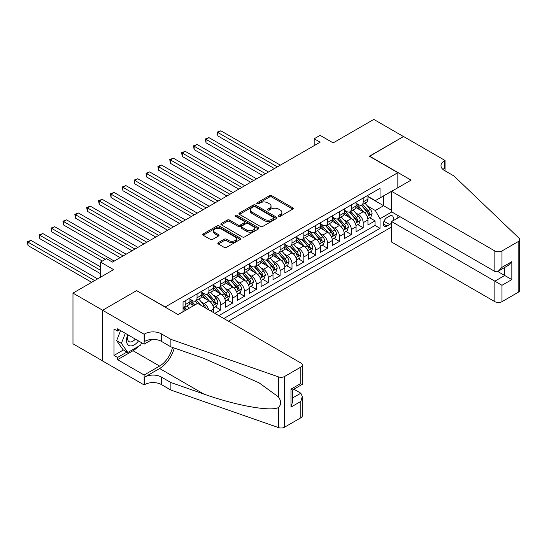 <?xml version="1.0" encoding="UTF-8"?>
<svg xmlns="http://www.w3.org/2000/svg" width="547" height="547" viewBox="0 0 547 547"><rect width="100%" height="100%" fill="white"/><g stroke="black" fill="none" stroke-linecap="round" stroke-linejoin="round"><path stroke-width="0.82" d="M278.731 216.284A1.156 0.663 0 0 0 280.358 216.284L292.734 209.139A1.648 0.95 0 0 0 293.219 208.462A1.648 0.95 0 0 0 292.734 207.792L271.77 195.689A1.648 0.95 0 0 0 269.439 195.689L257.063 202.834A1.156 0.663 0 0 0 256.728 203.299A1.156 0.663 0 0 0 257.063 203.771A1.156 0.663 0 0 0 258.697 203.771L260.297 202.848A5.272 3.043 0 0 1 267.75 202.848L269.5 203.86A5.272 3.043 0 0 1 271.045 206.007A5.272 3.043 0 0 1 269.5 208.161L267.893 209.084A1.156 0.663 0 0 0 267.558 209.556A1.156 0.663 0 0 0 267.893 210.027A1.156 0.663 0 0 0 269.527 210.027L271.127 209.104A5.272 3.043 0 0 1 278.587 209.104L280.331 210.11A5.272 3.043 0 0 1 281.876 212.263A5.272 3.043 0 0 1 280.331 214.417L278.731 215.34A1.156 0.663 0 0 0 278.389 215.812A1.156 0.663 0 0 0 278.731 216.284L278.731 215.34M218.301 242.629A1.648 0.95 0 0 0 217.822 243.299A1.648 0.95 0 0 0 218.301 243.976L224.188 247.367A1.648 0.95 0 0 0 226.513 247.367L240.263 239.436A1.648 0.95 0 0 0 240.742 238.759A1.648 0.95 0 0 0 240.263 238.089L219.292 225.986A1.648 0.95 0 0 0 216.961 225.986L203.217 233.918A1.648 0.95 0 0 0 202.739 234.595A1.648 0.95 0 0 0 203.217 235.265L210.322 239.367A1.648 0.95 0 0 0 212.653 239.367L218.533 235.969A1.648 0.95 0 0 0 219.019 235.299A1.648 0.95 0 0 0 218.533 234.622L215.012 232.591A4.403 2.544 0 0 1 213.72 230.793A4.403 2.544 0 0 1 216.441 228.441A4.403 2.544 0 0 1 221.248 228.995L235.046 236.96A4.403 2.544 0 0 1 236.338 238.759A4.403 2.544 0 0 1 233.617 241.111A4.403 2.544 0 0 1 228.817 240.557L226.513 239.23A1.648 0.95 0 0 0 224.188 239.23L218.301 242.629L218.301 243.976M136.764 290.737L165.249 306.976L397.84 172.688L369.362 156.244L403.481 136.545L373.813 119.417L333.164 142.883L320.111 135.348L314.176 138.774L320.111 142.199L112.436 262.095L106.501 258.669L100.573 262.095L100.573 277.172M136.764 290.532L102.645 310.231L72.977 293.103L113.626 269.637L100.573 262.095M260.413 226.451A1.648 0.95 0 0 0 262.745 226.451L276.488 218.52A1.648 0.95 0 0 0 276.967 217.843A1.648 0.95 0 0 0 276.488 217.173L255.517 205.07A1.648 0.95 0 0 0 253.193 205.07L239.442 213.002A1.648 0.95 0 0 0 238.964 213.679A1.648 0.95 0 0 0 239.442 214.349L260.413 226.451M235.887 216.53A1.156 0.663 0 0 1 237.056 216.694L237.056 215.327L258.375 227.634A1.648 0.95 0 0 1 258.854 228.304A1.648 0.95 0 0 1 258.375 228.974L244.632 236.913A1.648 0.95 0 0 1 242.3 236.913L221.33 224.803L221.33 223.463A1.648 0.95 0 0 0 220.851 224.133A1.648 0.95 0 0 0 221.33 224.803M221.33 223.463L227.217 220.065A1.648 0.95 0 0 1 229.542 220.065L238.048 224.974A1.648 0.95 0 0 0 240.379 224.974L244.277 222.725A1.648 0.95 0 0 0 244.762 222.048A1.648 0.95 0 0 0 244.277 221.378L235.429 216.263A1.156 0.663 0 0 1 235.087 215.792A1.156 0.663 0 0 1 235.798 215.183A1.156 0.663 0 0 1 237.056 215.327M102.59 360.897L72.977 343.803L72.977 293.103M214.855 313.349L220.783 309.923L215.388 306.805M213.056 294.977L216.038 296.7A6.714 3.877 60 0 1 220.783 304.918L225.528 302.176L225.528 307.182L232.653 303.072L227.251 299.954M224.926 288.125L227.908 289.848A6.714 3.877 60 0 1 232.653 298.067L237.398 295.325L237.398 300.33L244.516 296.221L239.121 293.103M236.789 281.274L239.771 282.997A6.714 3.877 60 0 1 244.516 291.216L249.268 288.474L249.268 293.479L256.386 289.37L250.984 286.252M248.659 274.423L251.641 276.146A6.714 3.877 60 0 1 256.386 284.365L261.131 281.623L261.131 286.628L268.256 282.519L262.854 279.401M260.529 267.572L263.504 269.295A6.714 3.877 60 0 1 268.256 277.514L273.001 274.772L273.001 279.777L280.119 275.667L274.724 272.55M272.392 260.721L275.373 262.444A6.714 3.877 60 0 1 280.119 270.662L284.864 267.921L284.864 272.926L291.989 268.816L286.587 265.698M284.262 253.87L287.243 255.593A6.714 3.877 60 0 1 291.989 263.811L296.734 261.069L296.734 266.074L303.852 261.965L298.457 258.847M296.125 247.018L299.106 248.741A6.714 3.877 60 0 1 303.852 256.96L308.604 254.218L308.604 259.223L315.722 255.114L310.32 251.996M307.995 240.167L310.976 241.89A6.714 3.877 60 0 1 315.722 250.109L320.467 247.367L320.467 252.372L327.591 248.256L322.19 245.145M319.865 233.316L322.839 235.039A6.714 3.877 60 0 1 327.591 243.258L332.337 240.516L332.337 245.521L339.455 241.405L334.06 238.287M331.728 226.465L334.709 228.181A6.714 3.877 60 0 1 339.455 236.407L344.2 233.665L344.2 238.67L351.324 234.554L345.923 231.436M343.598 219.614L346.579 221.33A6.714 3.877 60 0 1 351.324 229.555L356.07 226.814L356.07 231.819L363.187 227.702L363.187 222.704A6.714 3.877 -120 0 0 358.442 214.479L355.461 212.762M357.793 224.585L363.187 227.702M193.611 305.67L189.713 303.421M213.665 312.665L213.665 309.034A6.714 3.877 -120 0 0 208.92 300.809L201.576 296.57M208.639 309.759A6.714 3.877 60 0 0 204.168 303.551L201.193 301.828M225.528 302.176A6.714 3.877 -120 0 0 220.783 293.958L213.446 289.719M237.398 295.325A6.714 3.877 -120 0 0 232.653 287.107L225.309 282.867M249.268 288.474A6.714 3.877 -120 0 0 244.516 280.255L237.179 276.016M261.131 281.623A6.714 3.877 -120 0 0 256.386 273.404L249.049 269.165M273.001 274.772A6.714 3.877 -120 0 0 268.256 266.553L260.912 262.314M284.864 267.921A6.714 3.877 -120 0 0 280.119 259.702L272.782 255.463M296.734 261.069A6.714 3.877 -120 0 0 291.989 252.851L284.645 248.612M308.604 254.218A6.714 3.877 -120 0 0 303.852 246L296.515 241.76M320.467 247.367A6.714 3.877 -120 0 0 315.722 239.148L308.385 234.909M332.337 240.516A6.714 3.877 -120 0 0 327.591 232.297L320.248 228.058M344.2 233.665A6.714 3.877 -120 0 0 339.455 225.446L332.118 221.207M356.07 226.814A6.714 3.877 -120 0 0 351.324 218.595L343.981 214.356M392.691 220.947A5.203 3.002 120 0 0 392.254 215.798A5.203 3.002 120 0 0 389.655 216.058L387.044 217.562A5.203 3.002 120 0 0 383.645 222.15A5.203 3.002 120 0 0 384.445 226.321A5.203 3.002 120 0 0 387.044 226.061L389.655 224.55A5.203 3.002 120 0 0 391.611 222.773M228.441 321.192L391.611 226.984M397.84 172.688L397.84 187.758M397.84 215.443L397.84 217.973M223.812 318.518L380.042 228.325L380.042 218.732L375.297 210.506L367.331 205.911M178.001 314.546L183.047 311.633L183.047 302.04L380.042 188.312L380.042 197.898L393.095 190.5M391.789 211.949L380.042 218.732M189.932 299.168L192.305 300.535A6.714 3.877 60 0 0 195.662 300.871L200.407 298.129A6.714 3.877 -120 0 0 201.795 295.052L201.795 291.216M201.795 292.317L204.168 293.684A6.714 3.877 60 0 0 207.525 294.019L212.277 291.277A6.714 3.877 -120 0 0 213.665 288.201L213.665 284.365M213.665 285.459L216.038 286.833A6.714 3.877 60 0 0 219.395 287.168L224.14 284.426A6.714 3.877 -120 0 0 225.528 281.349L225.528 277.514M225.528 278.608L227.908 279.982A6.714 3.877 60 0 0 231.258 280.31L236.01 277.575A6.714 3.877 -120 0 0 237.398 274.498L237.398 270.662M237.398 271.756L239.771 273.131A6.714 3.877 60 0 0 243.128 273.459L247.873 270.724A6.714 3.877 -120 0 0 249.268 267.647L249.268 263.811M249.268 264.905L251.641 266.28A6.714 3.877 60 0 0 254.998 266.608L259.743 263.873A6.714 3.877 -120 0 0 261.131 260.796L261.131 256.96M261.131 258.054L263.504 259.428A6.714 3.877 60 0 0 266.861 259.757L271.613 257.022A6.714 3.877 -120 0 0 273.001 253.945L273.001 250.109M273.001 251.203L275.373 252.577A6.714 3.877 60 0 0 278.731 252.905L283.476 250.17A6.714 3.877 -120 0 0 284.864 247.094L284.864 243.258M284.864 244.352L287.243 245.726A6.714 3.877 60 0 0 290.594 246.054L295.346 243.312A6.714 3.877 -120 0 0 296.734 240.242L296.734 236.407M296.734 237.501L299.106 238.875A6.714 3.877 60 0 0 302.464 239.203L307.209 236.461A6.714 3.877 -120 0 0 308.604 233.391L308.604 229.555M308.604 230.649L310.976 232.024A6.714 3.877 60 0 0 314.334 232.352L319.079 229.61A6.714 3.877 -120 0 0 320.467 226.54L320.467 222.704M320.467 223.798L322.839 225.173A6.714 3.877 60 0 0 326.197 225.501L330.949 222.759A6.714 3.877 -120 0 0 332.337 219.689L332.337 215.853M332.337 216.947L334.709 218.321A6.714 3.877 60 0 0 338.067 218.65L342.812 215.908A6.714 3.877 -120 0 0 344.2 212.838L344.2 209.002M344.2 210.096L346.579 211.463A6.714 3.877 60 0 0 349.93 211.798L354.682 209.057A6.714 3.877 -120 0 0 356.07 205.987L356.07 202.151M218.827 315.64L375.057 225.446L375.057 220.851L367.94 224.967L367.94 219.962A6.714 3.877 -120 0 0 363.187 211.744L355.851 207.504M356.07 203.245L358.442 204.612A6.714 3.877 -120 0 0 361.799 204.947A6.714 3.877 -120 0 0 363.187 201.877L363.187 198.035M361.799 204.947L366.545 202.205A6.714 3.877 -120 0 0 367.94 199.135L367.94 195.3M185.18 300.809L185.18 304.645A6.714 3.877 60 0 1 183.792 307.722A6.714 3.877 60 0 1 183.047 307.988M183.792 307.722L188.537 304.98A6.714 3.877 -120 0 0 189.932 301.903L189.932 298.067M197.05 293.958L197.05 297.794A6.714 3.877 60 0 1 195.662 300.871M208.92 287.107L208.92 290.942A6.714 3.877 60 0 1 207.525 294.019M220.783 280.255L220.783 284.091A6.714 3.877 60 0 1 219.395 287.168M232.653 273.404L232.653 277.24A6.714 3.877 60 0 1 231.258 280.31M244.516 266.553L244.516 270.389A6.714 3.877 60 0 1 243.128 273.459M256.386 259.702L256.386 263.538A6.714 3.877 60 0 1 254.998 266.608M268.256 252.851L268.256 256.687A6.714 3.877 60 0 1 266.861 259.757M280.119 246L280.119 249.835A6.714 3.877 60 0 1 278.731 252.905M291.989 239.148L291.989 242.984A6.714 3.877 60 0 1 290.594 246.054M303.852 232.297L303.852 236.133A6.714 3.877 60 0 1 302.464 239.203M315.722 225.446L315.722 229.282A6.714 3.877 60 0 1 314.334 232.352M327.591 218.595L327.591 222.431A6.714 3.877 60 0 1 326.197 225.501M339.455 211.744L339.455 215.58A6.714 3.877 60 0 1 338.067 218.65M351.324 204.886L351.324 208.728A6.714 3.877 60 0 1 349.93 211.798M351.324 229.555L351.324 234.554M339.455 236.407L339.455 241.405M327.591 243.258L327.591 248.256M315.722 250.109L315.722 255.114M303.852 256.96L303.852 261.965M291.989 263.811L291.989 268.816M280.119 270.662L280.119 275.667M268.256 277.514L268.256 282.519M256.386 284.365L256.386 289.37M244.516 291.216L244.516 296.221M232.653 298.067L232.653 303.072M220.783 304.918L220.783 309.923M375.297 210.506L383.604 205.713L383.604 195.847L393.095 190.363M367.94 196.667L391.611 210.335M367.94 196.394L375.297 200.64L380.042 197.898M314.176 138.774L314.176 145.625M369.656 217.733L375.057 220.851M375.057 225.446L380.042 228.325M279.189 216.448L280.331 215.785A5.272 3.043 0 0 0 281.876 213.631L281.876 212.263M271.045 206.007L271.045 207.381A5.272 3.043 0 0 1 269.5 209.535L268.358 210.192M292.713 209.152L271.77 197.057A1.648 0.95 0 0 0 269.439 197.057L257.528 203.935M276.488 217.173L276.488 218.52L255.517 206.438A1.648 0.95 0 0 0 253.193 206.438L239.47 214.362M273.575 218.315A1.156 0.663 0 0 0 273.91 217.843A1.156 0.663 0 0 0 273.575 217.378L255.169 206.752A1.156 0.663 0 0 0 253.541 206.752L251.852 207.723A5.272 3.043 0 0 0 250.307 209.877A5.272 3.043 0 0 0 251.852 212.031L264.433 219.292A5.272 3.043 0 0 0 271.886 219.292L273.575 218.315L273.575 219.689A1.156 0.663 0 0 0 273.91 219.217L273.91 217.843M250.307 209.877L250.307 211.245A5.272 3.043 0 0 0 251.852 213.398L251.852 212.031M273.575 219.689L271.886 220.66A5.272 3.043 0 0 1 264.433 220.66L251.852 213.398M221.357 224.817L227.217 221.432L227.217 220.065M244.762 222.048L244.762 223.422A1.648 0.95 0 0 1 244.277 224.092L240.379 226.342A1.648 0.95 0 0 1 238.048 226.342L229.542 221.432A1.648 0.95 0 0 0 227.217 221.432M237.056 216.694L258.355 228.988M246.868 230.068A4.403 2.544 0 0 0 251.675 230.622A4.403 2.544 0 0 0 254.396 228.27A4.403 2.544 0 0 0 253.104 226.472L248.242 223.661A1.648 0.95 0 0 0 245.911 223.661L242.006 225.918A1.648 0.95 0 0 0 241.528 226.588A1.648 0.95 0 0 0 242.006 227.258L246.868 230.068L246.868 231.436A4.403 2.544 0 0 0 251.675 231.99A4.403 2.544 0 0 0 254.396 229.637L254.396 228.27M241.528 226.588L241.528 227.955A1.648 0.95 0 0 0 242.006 228.632L242.006 227.258M246.868 231.436L242.006 228.632M236.338 238.759L236.338 240.133A4.403 2.544 0 0 1 233.617 242.485A4.403 2.544 0 0 1 228.817 241.931L226.513 240.605A1.648 0.95 0 0 0 224.188 240.605L218.328 243.983M213.72 230.793L213.72 232.16A4.403 2.544 0 0 0 215.012 233.959L215.012 232.591M218.513 235.983L215.012 233.959M240.236 239.449L219.292 227.354A1.648 0.95 0 0 0 216.961 227.354L203.238 235.278M367.837 218.786L370.907 217.015L372.09 213.59A4.444 2.571 -120 0 0 370.36 209.412L364.938 203.135M363.851 212.174L357.417 204.728A12.841 7.412 -120 0 0 356.07 203.32M360.323 210.082L356.726 205.918A10.66 6.154 -120 0 0 356.07 205.207M280.358 165.153L220.844 130.795L217.877 132.504L217.877 135.929L274.423 168.579M361.198 205.187L366.681 211.539A4.444 2.571 60 0 1 368.268 214.602C368.931 215.497 369.41 215.224 369.69 213.781A4.444 2.571 -120 0 0 368.104 210.718L362.682 204.441M361.519 205.084L367.413 211.908A2.263 1.306 60 0 1 367.981 212.797L369.69 213.781M368.268 214.602L368.589 215.128M217.877 135.929L217.227 132.128L277.391 166.862M217.227 132.128L220.844 130.795M127.8 334.75A10.906 6.297 120 0 0 130.357 345.93A10.906 6.297 120 0 0 138.494 340.931M128.162 334.962A7.467 4.314 120 0 0 129.078 341.649A7.467 4.314 120 0 0 130.165 341.984A7.467 4.314 120 0 0 135.321 339.099M141.557 342.695L140.62 345.102L127.807 352.5L123.061 349.759L116.655 340.651L120.566 330.579M127.807 352.5L121.4 343.386L125.311 333.314M116.655 340.651L121.4 343.386M400.035 216.708L391.611 221.576L391.611 242.061L494.857 301.664L494.857 281.179L504.703 275.497L504.703 267.469M391.611 221.576L501.975 285.288L501.975 301.664L518.173 292.317L518.173 241.61A5.032 2.906 0 0 0 519.65 239.559A5.032 2.906 0 0 0 518.925 238.054L453.914 175.943L444.424 170.459A11.747 6.783 180 0 1 440.978 165.666A11.747 6.783 180 0 1 444.424 160.866L445.073 160.49L403.536 136.511L369.54 156.346M369.54 156.141L411.077 180.12L391.611 191.354L494.857 250.964A5.032 2.906 0 0 0 501.975 250.964L518.173 241.61M445.073 160.49L445.073 170.425L444.718 170.63M391.611 191.354L391.611 211.846L494.857 271.449L494.857 250.964M519.65 239.559L519.65 290.259A5.032 2.906 180 0 1 518.173 292.317M501.975 301.664A5.032 2.906 180 0 1 494.857 301.664M442.94 169.413A11.747 6.783 180 0 1 444.424 168.373L444.424 160.866M497.702 271.449L511.828 279.606L501.975 285.288M501.975 250.964L501.975 267.339L498.42 271.1L494.857 271.449M501.975 267.339L511.828 261.651L508.266 265.411L498.42 271.1M197.583 303.38L300.829 362.989A5.032 2.906 -0 0 1 302.306 365.04A5.032 2.906 -0 0 1 300.829 367.099L284.631 376.452L284.631 427.152A5.032 2.906 180 0 1 278.464 427.583L170.883 390.052L161.392 384.568A11.747 6.783 -0 0 0 144.777 384.568L144.121 384.944L102.59 360.965L102.59 310.265L136.586 290.635L178.124 314.614L197.583 303.38M170.883 390.052L170.883 382.544L203.874 394.059C235.401 405.423 270.621 411.782 278.464 407.536C281.322 404.609 281.322 401.074 278.464 396.931L259.107 382.859L203.874 358.36L170.883 346.853L161.392 341.369A11.747 6.783 -0 0 0 144.777 341.369L144.777 333.868L144.121 334.244L102.59 310.265M170.883 346.853L170.883 339.345L161.392 333.868A11.747 6.783 -0 0 0 144.777 333.868M203.874 394.059L159.608 368.5L144.777 377.068A11.747 6.783 -0 0 1 161.392 377.068L170.883 382.544M300.829 417.799L300.829 401.423L302.306 396.459L302.306 415.741A5.032 2.906 180 0 1 300.829 417.799L284.631 427.152M278.464 396.931L278.464 376.883L170.883 339.345M138.261 346.47A18.878 10.899 -60 0 1 133.024 350.723L117.543 359.666L117.543 357.471L126.979 352.022M119.437 329.93L117.543 331.024L113.981 328.966L113.981 355.413L117.543 357.471M117.543 331.024L117.543 328.829L144.121 344.179L144.121 334.244M144.121 384.944L144.121 375.01L159.608 366.073A18.878 10.899 120 0 0 172.462 347.4M117.543 359.666L144.121 375.01M293.876 389.19L300.829 393.204L302.306 396.459M159.608 368.5A21.859 12.622 120 0 0 174.226 348.015M152.408 339.393L144.121 344.179M278.464 376.883A5.032 2.906 -0 0 0 284.631 376.452M113.981 355.413L123.417 349.971M300.829 401.423L290.977 407.112L292.454 402.148L292.454 390.011L302.306 384.322L302.306 365.04M290.977 407.112L290.977 389.156C292.898 390.264 292.898 390.271 290.977 389.156L300.829 383.474C302.751 384.582 302.751 384.582 300.829 383.474L300.829 367.099M355.967 225.637L359.037 223.867L360.22 220.441A4.444 2.571 -120 0 0 358.49 216.263L353.068 209.986M351.981 219.026L345.554 211.58A12.841 7.412 -120 0 0 344.2 210.171M348.46 216.94L344.856 212.776A10.66 6.154 -120 0 0 344.2 212.058M268.488 172.004L208.975 137.646L206.007 139.355L206.007 142.781L262.553 175.43M349.328 212.038L354.812 218.39A4.444 2.571 60 0 1 356.398 221.453C357.068 222.349 357.54 222.075 357.82 220.632A4.444 2.571 -120 0 0 356.234 217.569L350.812 211.292M349.649 211.935L355.543 218.759A2.263 1.306 60 0 1 356.118 219.648L357.82 220.632M356.398 221.453L356.719 221.979M206.007 142.781L205.357 138.979L265.521 173.714M205.357 138.979L208.975 137.646M344.104 232.489L347.167 230.718L348.357 227.292A4.444 2.571 -120 0 0 346.627 223.114L341.205 216.838M340.118 225.877L333.684 218.431A12.841 7.412 -120 0 0 332.337 217.022M336.59 223.791L332.993 219.627A10.66 6.154 -120 0 0 332.337 218.909M256.625 178.855L197.111 144.497L194.144 146.206L194.144 149.632L250.69 182.281M337.458 218.889L342.948 225.241A4.444 2.571 60 0 1 344.528 228.304C345.198 229.2 345.677 228.926 345.957 227.484A4.444 2.571 -120 0 0 344.371 224.42L338.949 218.144M337.786 218.786L343.673 225.61A2.263 1.306 60 0 1 344.248 226.499L345.957 227.484M344.528 228.304L344.856 228.831M194.144 149.632L193.488 145.83L253.658 180.565M193.488 145.83L197.111 144.497M332.234 239.34L335.304 237.569L336.487 234.143A4.444 2.571 -120 0 0 334.757 229.966L329.335 223.689M328.248 232.728L321.821 225.282A12.841 7.412 -120 0 0 320.467 223.873M324.72 230.643L321.123 226.479A10.66 6.154 -120 0 0 320.467 225.761M244.755 185.707L185.242 151.348L182.274 153.057L182.274 156.483L238.82 189.132M325.595 225.74L331.079 232.092A4.444 2.571 60 0 1 332.665 235.155C333.335 236.051 333.807 235.778 334.087 234.335A4.444 2.571 -120 0 0 332.501 231.272L327.079 224.995M325.916 225.637L331.81 232.461A2.263 1.306 60 0 1 332.378 233.35L334.087 234.335M332.665 235.155L332.986 235.682M182.274 156.483L181.625 152.681L241.788 187.416M181.625 152.681L185.242 151.348M320.371 246.191L323.434 244.42L324.624 240.995A4.444 2.571 -120 0 0 322.887 236.824L317.465 230.54M316.378 239.579L309.951 232.133A12.841 7.412 -120 0 0 308.604 230.725M312.857 237.494L309.26 233.33A10.66 6.154 -120 0 0 308.604 232.612M232.885 192.558L173.378 158.199L170.411 159.909L170.411 163.334L226.957 195.983M313.725 232.598L319.209 238.943A4.444 2.571 60 0 1 320.795 242.006C321.465 242.902 321.937 242.629 322.217 241.186A4.444 2.571 -120 0 0 320.638 238.123L315.216 231.846M314.046 232.489L319.94 239.312A2.263 1.306 60 0 1 320.515 240.201L322.217 241.186M320.795 242.006L321.123 242.533M170.411 163.334L169.755 159.533L229.925 194.267M169.755 159.533L173.378 158.199M308.501 253.042L311.571 251.271L312.754 247.846A4.444 2.571 -120 0 0 311.024 243.675L305.602 237.391M304.515 246.43L298.081 238.984A12.841 7.412 -120 0 0 296.734 237.576M300.987 244.345L297.39 240.181A10.66 6.154 -120 0 0 296.734 239.463M221.022 199.409L161.509 165.05L158.541 166.76L158.541 170.185L215.087 202.834M301.862 239.449L307.346 245.794A4.444 2.571 60 0 1 308.932 248.858C309.595 249.753 310.074 249.48 310.354 248.037A4.444 2.571 -120 0 0 308.768 244.974L303.346 238.697M302.183 239.34L308.077 246.164A2.263 1.306 60 0 1 308.645 247.053L310.354 248.037M308.932 248.858L309.253 249.384M158.541 170.185L157.892 166.384L218.055 201.118M157.892 166.384L161.509 165.05M296.631 259.893L299.701 258.122L300.884 254.697A4.444 2.571 -120 0 0 299.154 250.526L293.732 244.242M292.645 253.282L286.218 245.835A12.841 7.412 -120 0 0 284.864 244.427M289.124 251.196L285.52 247.032A10.66 6.154 -120 0 0 284.864 246.314M209.152 206.26L149.639 171.902L146.671 173.611L146.671 177.037L203.217 209.686M289.992 246.3L295.476 252.646A4.444 2.571 60 0 1 297.062 255.709C297.732 256.605 298.204 256.331 298.484 254.888A4.444 2.571 -120 0 0 296.898 251.825L291.476 245.548M290.313 246.191L296.207 253.015A2.263 1.306 60 0 1 296.782 253.904L298.484 254.888M297.062 255.709L297.383 256.235M146.671 177.037L146.022 173.235L206.185 207.969M146.022 173.235L149.639 171.902M284.768 266.745L287.831 264.974L289.021 261.548A4.444 2.571 -120 0 0 287.291 257.377L281.869 251.1M280.782 260.133L274.348 252.687A12.841 7.412 -120 0 0 273.001 251.278M277.254 258.047L273.657 253.883A10.66 6.154 -120 0 0 273.001 253.165M197.289 213.111L137.776 178.753L134.808 180.462L134.808 183.888L191.354 216.537M278.122 253.152L283.613 259.497A4.444 2.571 60 0 1 285.192 262.56C285.862 263.456 286.341 263.182 286.621 261.74A4.444 2.571 -120 0 0 285.035 258.676L279.613 252.399M278.45 253.042L284.337 259.866A2.263 1.306 60 0 1 284.912 260.755L286.621 261.74M285.192 262.56L285.52 263.086M134.808 183.888L134.152 180.086L194.322 214.821M134.152 180.086L137.776 178.753M272.898 273.596L275.968 271.825L277.151 268.399A4.444 2.571 -120 0 0 275.421 264.228L269.999 257.952M268.912 266.984L262.485 259.538A12.841 7.412 -120 0 0 261.131 258.129M265.384 264.898L261.787 260.734A10.66 6.154 -120 0 0 261.131 260.016M185.419 219.962L125.906 185.604L122.938 187.313L122.938 190.739L179.484 223.388M266.259 260.003L271.743 266.348A4.444 2.571 60 0 1 273.329 269.411C273.999 270.307 274.471 270.033 274.751 268.591A4.444 2.571 -120 0 0 273.165 265.527L267.743 259.251M266.58 259.893L272.474 266.717A2.263 1.306 60 0 1 273.042 267.606L274.751 268.591M273.329 269.411L273.65 269.938M122.938 190.739L122.289 186.937L182.452 221.679M122.289 186.937L125.906 185.604M261.035 280.447L264.098 278.683L265.288 275.25A4.444 2.571 -120 0 0 263.551 271.08L258.129 264.803M257.042 273.835L250.615 266.396A12.841 7.412 -120 0 0 249.268 264.98M253.521 271.75L249.924 267.586A10.66 6.154 -120 0 0 249.268 266.868M173.549 226.814L114.043 192.455L111.075 194.164L111.075 197.59L167.621 230.239M254.389 266.854L259.873 273.199A4.444 2.571 60 0 1 261.459 276.262C262.129 277.158 262.601 276.885 262.888 275.442A4.444 2.571 -120 0 0 261.302 272.379L255.88 266.102M254.711 266.751L260.604 273.568A2.263 1.306 60 0 1 261.179 274.457L262.888 275.442M261.459 276.262L261.787 276.796M111.075 197.59L110.419 193.788L170.589 228.53M110.419 193.788L114.043 192.455M249.165 287.298L252.235 285.534L253.418 282.102A4.444 2.571 -120 0 0 251.688 277.931L246.266 271.654M245.179 280.686L238.745 273.247A12.841 7.412 -120 0 0 237.398 271.832M241.651 278.601L238.054 274.437A10.66 6.154 -120 0 0 237.398 273.719M161.686 233.665L102.173 199.306L99.205 201.016L99.205 204.441L155.751 237.09M242.526 273.705L248.01 280.05A4.444 2.571 60 0 1 249.596 283.114C250.259 284.009 250.738 283.736 251.018 282.293A4.444 2.571 -120 0 0 249.432 279.23L244.01 272.953M242.847 273.603L248.741 280.42A2.263 1.306 60 0 1 249.309 281.308L251.018 282.293M249.596 283.114L249.917 283.647M99.205 204.441L98.556 200.64L158.719 235.381M98.556 200.64L102.173 199.306M237.295 294.156L240.365 292.385L241.548 288.96A4.444 2.571 -120 0 0 239.818 284.782L234.396 278.505M233.309 287.537L226.882 280.098A12.841 7.412 -120 0 0 225.528 278.683M229.788 285.452L226.191 281.288A10.66 6.154 -120 0 0 225.528 280.57M149.816 240.516L90.303 206.157L87.335 207.867L87.335 211.292L143.882 243.941M230.656 280.556L236.14 286.901A4.444 2.571 60 0 1 237.726 289.965C238.396 290.86 238.868 290.587 239.148 289.144A4.444 2.571 -120 0 0 237.562 286.081L232.14 279.804M230.978 280.454L236.872 287.271A2.263 1.306 60 0 1 237.446 288.16L239.148 289.144M237.726 289.965L238.048 290.498M87.335 211.292L86.686 207.491L146.849 242.232M86.686 207.491L90.303 206.157M225.432 301.007L228.496 299.236L229.685 295.811A4.444 2.571 -120 0 0 227.955 291.633L222.533 285.356M221.446 294.389L215.012 286.949A12.841 7.412 -120 0 0 213.665 285.534M217.918 292.303L214.321 288.139A10.66 6.154 -120 0 0 213.665 287.421M137.953 247.367L78.44 213.009L75.472 214.718L75.472 218.15L132.018 250.793M218.786 287.407L224.277 293.753A4.444 2.571 60 0 1 225.856 296.823C226.526 297.712 227.005 297.438 227.285 295.995A4.444 2.571 -120 0 0 225.699 292.932L220.277 286.655M219.115 287.305L225.002 294.122A2.263 1.306 60 0 1 225.576 295.011L227.285 295.995M225.856 296.823L226.184 297.349M75.472 218.15L74.816 214.342L134.986 249.083M74.816 214.342L78.44 213.009M213.562 307.858L216.633 306.088L217.815 302.662A4.444 2.571 -120 0 0 216.086 298.484L210.663 292.207M209.576 301.247L203.149 293.801A12.841 7.412 -120 0 0 201.795 292.385M206.048 299.154L202.452 294.99A10.66 6.154 -120 0 0 201.795 294.272M126.084 254.218L66.57 219.86L63.602 221.576L63.602 225.002L120.149 257.644M206.923 294.259L212.407 300.604A4.444 2.571 60 0 1 213.993 303.674C214.663 304.563 215.135 304.289 215.415 302.847A4.444 2.571 -120 0 0 213.829 299.783L208.407 293.507M207.245 294.156L213.139 300.98A2.263 1.306 60 0 1 213.706 301.862L215.415 302.847M213.993 303.674L214.315 304.2M63.602 225.002L62.953 221.193L123.116 255.934M62.953 221.193L66.57 219.86M205.72 308.077A4.444 2.571 -120 0 0 204.216 305.335L198.793 299.059M194.951 304.898L191.279 300.652A12.841 7.412 -120 0 0 189.932 299.236M193.802 305.561L190.588 301.841A10.66 6.154 -120 0 0 189.932 301.123M114.22 261.069L54.707 226.711L51.739 228.427L51.739 231.853L102.351 261.069M200.708 305.178L196.544 300.358M195.375 301.007L197.481 303.441M195.053 301.11L197.207 303.599M51.739 231.853L51.083 228.044L105.318 259.36M51.083 228.044L54.707 226.711M189.016 308.323L186.93 305.91M100.573 266.895L42.837 233.562L39.869 235.278L39.869 238.704L100.573 273.746M186.759 309.629L184.674 307.209M183.512 307.858L185.611 310.293M183.19 307.961L185.337 310.45M39.869 238.704L39.22 234.895L100.573 270.321M39.22 234.895L42.837 233.562M97.605 278.888L30.967 240.413L28 242.13L28 245.555L91.67 282.314M28 245.555L27.35 241.753L94.638 280.597M27.35 241.753L30.967 240.413M204.168 303.551L208.92 300.809M216.038 296.7L220.783 293.958M227.908 289.848L232.653 287.107M239.771 282.997L244.516 280.255M251.641 276.146L256.386 273.404M263.504 269.295L268.256 266.553M275.373 262.444L280.119 259.702M287.243 255.593L291.989 252.851M299.106 248.741L303.852 246M310.976 241.89L315.722 239.148M322.839 235.039L327.591 232.297M334.709 228.181L339.455 225.446M346.579 221.33L351.324 218.595M358.442 214.479L363.187 211.744M363.187 201.877L367.94 199.135M185.18 304.645L189.932 301.903M197.05 297.794L201.795 295.052M208.92 290.942L213.665 288.201M220.783 284.091L225.528 281.349M232.653 277.24L237.398 274.498M244.516 270.389L249.268 267.647M256.386 263.538L261.131 260.796M268.256 256.687L273.001 253.945M280.119 249.835L284.864 247.094M291.989 242.984L296.734 240.242M303.852 236.133L308.604 233.391M315.722 229.282L320.467 226.54M327.591 222.431L332.337 219.689M339.455 215.58L344.2 212.838M351.324 208.728L356.07 205.987M363.187 222.704L367.94 219.962M210.52 310.846L213.665 309.034M383.967 221.268L389.655 224.55M383.365 223.935L387.044 226.061M280.331 215.785L280.331 214.417M267.893 210.027L267.893 209.084M269.5 209.535L269.5 208.161M257.063 203.771L257.063 202.834M269.439 197.057L269.439 195.689M271.77 197.057L271.77 195.689M292.734 209.139L292.734 207.792M239.442 214.349L239.442 213.002M253.193 206.438L253.193 205.07M255.517 206.438L255.517 205.07M264.433 220.66L264.433 219.292M271.886 220.66L271.886 219.292M229.542 221.432L229.542 220.065M238.048 226.342L238.048 224.974M240.379 226.342L240.379 224.974M244.277 224.092L244.277 222.725M258.375 228.974L258.375 227.634M224.188 240.605L224.188 239.23M226.513 240.605L226.513 239.23M228.817 241.931L228.817 240.557M218.533 235.969L218.533 234.622M203.217 235.265L203.217 233.918M216.961 227.354L216.961 225.986M219.292 227.354L219.292 225.986M240.263 239.436L240.263 238.089M367.16 216.509L372.063 213.679M357.417 204.728L358.032 204.38M368.104 210.718L370.36 209.412M364.555 212.762L366.681 211.539M511.828 261.651L511.828 279.606M161.392 341.369L161.392 333.868M161.392 377.068L161.392 384.568M278.464 427.583L278.464 407.536M144.777 377.068L144.777 384.568M133.024 350.723L159.608 366.073M292.454 398.038L300.829 393.204M355.29 223.361L360.193 220.53M345.554 211.58L346.162 211.231M356.234 217.569L358.49 216.263M352.692 219.614L354.812 218.39M343.427 230.212L348.33 227.381M333.684 218.431L334.299 218.082M344.371 224.42L346.627 223.114M340.822 226.465L342.948 225.241M331.557 237.063L336.46 234.232M321.821 225.282L322.429 224.933M332.501 231.272L334.757 229.966M328.959 233.316L331.079 232.092M319.687 243.914L324.59 241.083M309.951 232.133L310.559 231.784M320.638 238.123L322.887 236.824M317.089 240.167L319.209 238.943M307.824 250.765L312.727 247.935M298.081 238.984L298.696 238.636M308.768 244.974L311.024 243.675M305.226 247.018L307.346 245.794M295.954 257.616L300.857 254.786M286.218 245.835L286.826 245.487M296.898 251.825L299.154 250.526M293.356 253.87L295.476 252.646M284.091 264.468L288.994 261.637M274.348 252.687L274.963 252.338M285.035 258.676L287.291 257.377M281.486 260.721L283.613 259.497M272.221 271.319L277.124 268.488M262.485 259.538L263.093 259.189M273.165 265.527L275.421 264.228M269.623 267.572L271.743 266.348M260.351 278.17L265.254 275.339M250.615 266.396L251.223 266.04M261.302 272.379L263.551 271.08M257.753 274.423L259.873 273.199M248.488 285.021L253.391 282.19M238.745 273.247L239.36 272.891M249.432 279.23L251.688 277.931M245.89 281.274L248.01 280.05M236.619 291.872L241.521 289.042M226.882 280.098L227.49 279.743M237.562 286.081L239.818 284.782M234.02 288.132L236.14 286.901M224.755 298.724L229.658 295.893M215.012 286.949L215.627 286.594M225.699 292.932L227.955 291.633M222.15 294.983L224.277 293.753M212.886 305.575L217.788 302.744M203.149 293.801L203.757 293.445M213.829 299.783L216.086 298.484M210.287 301.835L212.407 300.604M191.279 300.652L191.888 300.296M202.595 306.272L204.216 305.335"/></g></svg>
